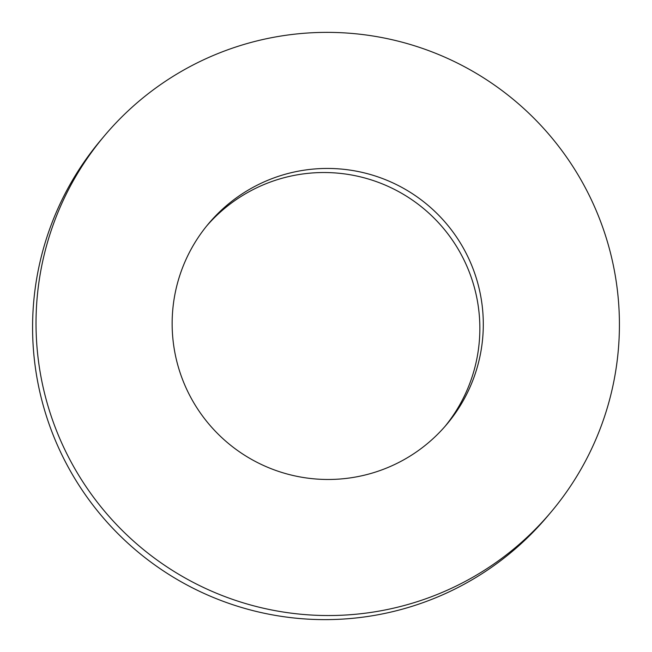 <?xml version="1.0" encoding="UTF-8"?>
<svg xmlns="http://www.w3.org/2000/svg" width="652" height="652" viewBox="0 0 652 652"><rect width="100%" height="100%" fill="white"/><g stroke="black" fill="none" stroke-linecap="round" stroke-linejoin="round"><path stroke-width="0.98" d="M206.888 225.722A155.722 155.355 -139.9 0 1 475.031 289.977A155.722 155.355 -139.9 0 1 445.112 426.278M176.969 362.023A155.722 155.355 -139.9 0 1 362.357 172.43A155.722 155.355 -139.9 0 1 446.856 424.248A155.722 155.355 -139.9 0 1 176.969 362.023M610.378 252.577A291.99 291.297 -139.9 0 1 551.095 511.999A291.99 291.297 -139.9 0 1 262.789 608.072A291.99 291.297 -139.9 0 1 45.061 395.324A291.99 291.297 -139.9 0 1 104.353 135.909A291.99 291.297 -139.9 0 1 392.659 39.837A291.99 291.297 -139.9 0 1 610.378 252.577M104.353 135.909L100.905 140.001A291.99 291.297 40.1 0 0 41.622 399.423A291.99 291.297 40.1 0 0 259.341 612.163A291.99 291.297 40.1 0 0 547.647 516.091L551.095 511.999"/></g></svg>
